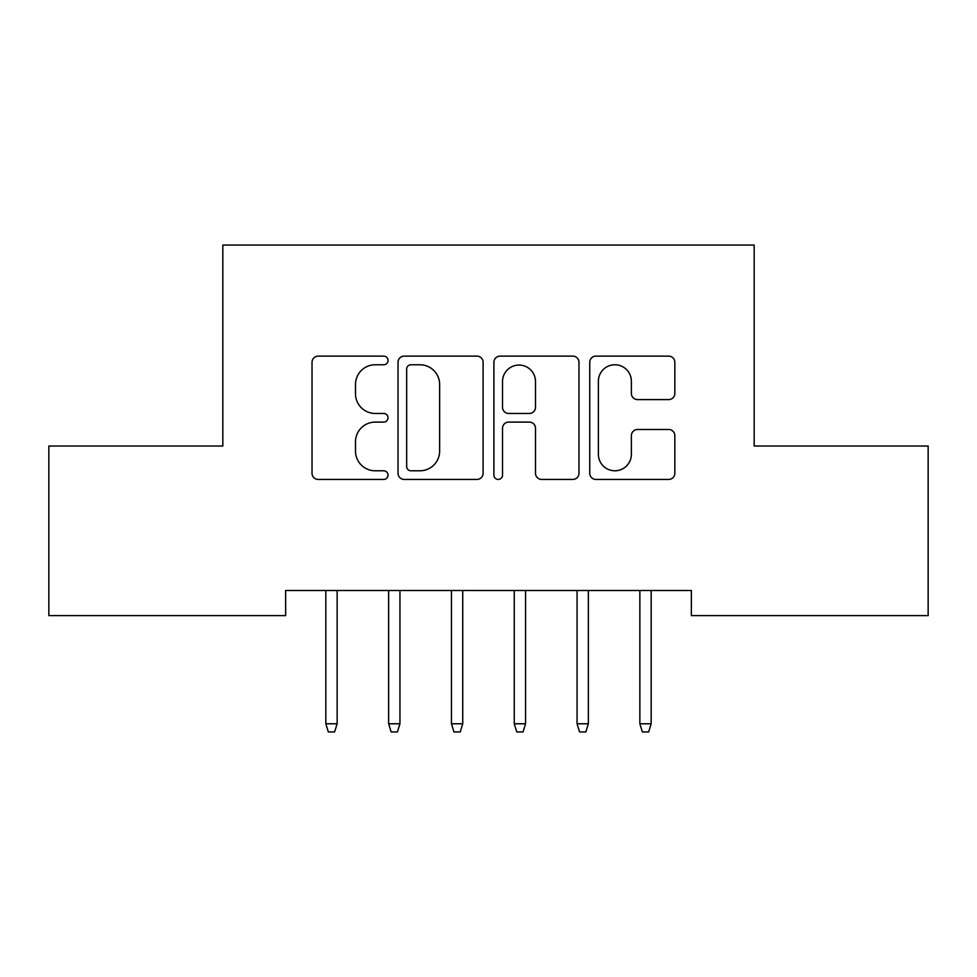 <?xml version="1.0" encoding="UTF-8"?>
<svg xmlns="http://www.w3.org/2000/svg" width="977" height="977" viewBox="0 0 977 977"><rect width="100%" height="100%" fill="white"/><g stroke="black" fill="none" stroke-linecap="round" stroke-linejoin="round"><path stroke-width="1.47" d="M388.016 360.44A4.311 4.311 0 0 0 383.692 356.129L318.197 356.129A6.167 6.167 0 0 0 312.029 362.296L312.029 473.259A6.167 6.167 0 0 0 318.197 479.426L383.692 479.426A4.311 4.311 0 0 0 388.016 475.115A4.311 4.311 0 0 0 383.692 470.792L375.217 470.792A19.723 19.723 0 0 1 355.494 451.069L355.494 441.824A19.723 19.723 0 0 1 375.217 422.101L383.692 422.101A4.311 4.311 0 0 0 388.016 417.777A4.311 4.311 0 0 0 383.692 413.466L375.217 413.466A19.723 19.723 0 0 1 355.494 393.731L355.494 384.486A19.723 19.723 0 0 1 375.217 364.763L383.692 364.763A4.311 4.311 0 0 0 388.016 360.44M668.671 399.593A6.167 6.167 0 0 0 674.838 393.426L674.838 362.296A6.167 6.167 0 0 0 668.671 356.129L595.921 356.129A6.167 6.167 0 0 0 589.754 362.296L589.754 473.259A6.167 6.167 0 0 0 595.921 479.426L668.671 479.426A6.167 6.167 0 0 0 674.838 473.259L674.838 435.657A6.167 6.167 0 0 0 668.671 429.489L637.541 429.489A6.167 6.167 0 0 0 631.374 435.657L631.374 454.305A16.487 16.487 0 0 1 614.887 470.792A16.487 16.487 0 0 1 598.388 454.305L598.388 381.25A16.487 16.487 0 0 1 614.887 364.763A16.487 16.487 0 0 1 631.374 381.25L631.374 393.426A6.167 6.167 0 0 0 637.541 399.593L668.671 399.593M691.362 590.499L285.638 590.499L285.638 615.62L48.85 615.62L48.85 446.037L222.829 446.037L222.829 245.056L754.171 245.056L754.171 446.037L928.15 446.037L928.15 615.62L691.362 615.62L691.362 590.499M483.102 362.296A6.167 6.167 0 0 0 476.935 356.129L404.197 356.129A6.167 6.167 0 0 0 398.03 362.296L398.03 473.259A6.167 6.167 0 0 0 404.197 479.426L476.935 479.426A6.167 6.167 0 0 0 483.102 473.259L483.102 362.296M500.065 356.129L572.803 356.129A6.167 6.167 0 0 1 578.97 362.296L578.97 473.259A6.167 6.167 0 0 1 572.803 479.426L541.673 479.426A6.167 6.167 0 0 1 535.506 473.259L535.506 428.256A6.167 6.167 0 0 0 529.339 422.101L508.687 422.101A6.167 6.167 0 0 0 502.52 428.256L502.52 475.115A4.311 4.311 0 0 1 498.209 479.426A4.311 4.311 0 0 1 493.898 475.115L493.898 362.296A6.167 6.167 0 0 1 500.065 356.129M410.975 364.763A4.311 4.311 0 0 0 406.664 369.074L406.664 466.481A4.311 4.311 0 0 0 410.975 470.792L419.915 470.792A19.723 19.723 0 0 0 439.638 451.069L439.638 384.486A19.723 19.723 0 0 0 419.915 364.763L410.975 364.763M535.506 381.555A16.487 16.487 0 0 0 519.019 365.068A16.487 16.487 0 0 0 502.52 381.555L502.52 407.299A6.167 6.167 0 0 0 508.687 413.466L529.339 413.466A6.167 6.167 0 0 0 535.506 407.299L535.506 381.555M337.138 723.774L334.623 731.944L328.345 731.944L325.829 723.774L337.138 723.774L337.138 590.499M325.829 723.774L325.829 590.499M399.947 723.774L397.431 731.944L391.154 731.944L388.638 723.774L399.947 723.774L399.947 590.499M388.638 723.774L388.638 590.499M462.744 723.774L460.24 731.944L453.951 731.944L451.447 723.774L462.744 723.774L462.744 590.499M451.447 723.774L451.447 590.499M525.553 723.774L523.049 731.944L516.76 731.944L514.256 723.774L525.553 723.774L525.553 590.499M514.256 723.774L514.256 590.499M588.362 723.774L585.846 731.944L579.569 731.944L577.053 723.774L588.362 723.774L588.362 590.499M577.053 723.774L577.053 590.499M651.171 723.774L648.655 731.944L642.377 731.944L639.862 723.774L651.171 723.774L651.171 590.499M639.862 723.774L639.862 590.499"/></g></svg>
